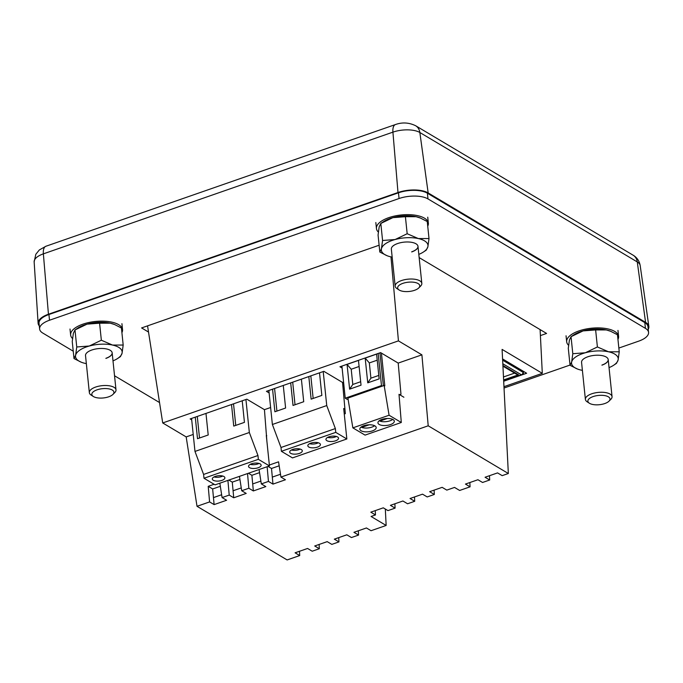 <?xml version="1.0" encoding="UTF-8"?>
<svg xmlns="http://www.w3.org/2000/svg" width="683" height="683" viewBox="0 0 683 683"><rect width="100%" height="100%" fill="white"/><g stroke="black" fill="none" stroke-linecap="round" stroke-linejoin="round"><path stroke-width="1.02" d="M502.936 366.165L516.459 374.216L518.499 374.762L503.627 379.936M644.82 322.624L645.409 328.344A21.096 8.845 -5.9 0 1 648.56 332.382L647.971 326.67A21.096 8.845 174.1 0 0 644.82 322.624L427.396 193.204A21.096 8.845 174.1 0 0 398.471 192.802L48.92 314.522A21.096 8.845 174.1 0 0 39.025 323.29L39.614 329.001A21.096 8.845 -5.9 0 1 49.509 320.233L48.92 314.522M645.409 328.344L427.985 198.915L427.396 193.204M648.56 332.382A21.096 8.845 -5.9 0 1 638.665 341.159L618.849 348.057M504.037 388.029L570.023 365.055M39.614 329.001A21.096 8.845 -5.9 0 0 42.764 333.048L73.243 351.19M114.539 375.77L159.532 402.552M398.471 192.802L399.06 198.522L49.509 320.233M399.06 198.522A21.096 8.845 -5.9 0 1 427.985 198.915M540.398 335.601L546.579 333.449L419.149 257.593M379.116 245.231L141.594 327.934L148.518 332.058M147.554 325.868L162.716 422.948L398.437 340.877L390.975 256.893A23.444 9.835 174.1 0 0 392.17 257.132M398.437 340.877L421.898 354.836L428.207 425.799L508.34 473.507L502.176 475.65L497.548 472.901L485.067 477.246L489.694 479.995L482.557 482.48L477.938 479.731L465.447 484.076L470.075 486.825L459.642 490.462L454.536 487.423L446.81 490.112L442.14 487.338L429.658 491.683L434.328 494.458L427.199 496.942L422.529 494.168L410.039 498.513L414.709 501.288L407.58 503.772L402.91 500.998L390.42 505.343L395.09 508.126L387.961 510.602L383.291 507.828L370.809 512.173L375.479 514.956L371.074 516.485L386.151 525.458L371.048 530.717L366.43 527.968L353.948 532.322L358.566 535.071L351.429 537.547L346.81 534.806L334.329 539.152L338.947 541.901L331.81 544.385L327.2 541.636L314.709 545.982L319.328 548.731L312.199 551.215L307.581 548.466L295.09 552.812L299.709 555.561L287.133 559.94L197.02 506.299L186.177 436.915L162.716 422.948M540.099 329.59L542.302 373.336L503.969 386.68M508.34 473.507L502.09 349.397L542.302 373.336M270.622 407.512L264.441 409.663L246.853 399.188L190.139 418.935L191.718 419.874M343.575 382.113L342.559 382.463L323.853 371.33L266.43 391.325L269.119 392.921M421.898 354.836L398.198 363.091L380.61 352.616L339.946 366.771L342.123 368.069M193.221 434.456L186.177 436.915M214.103 484.273L208.213 486.322L209.596 501.92L197.02 506.299M227.909 480.388L229.215 495.09L222.086 497.574L219.841 483.197M247.528 473.558L248.834 488.26L241.697 490.735L239.451 476.367M267.147 466.728L268.453 481.421L261.316 483.905L259.07 469.537M428.207 425.799L280.935 477.075L278.553 461.828L269.35 465.029M399.683 394.731L400.972 394.279L398.198 363.091M344.266 414.026L345.333 413.65L342.559 382.463M266.865 440.97L264.441 409.663M268.453 481.421L272.969 484.11L285.451 479.765L280.935 477.075M248.834 488.26L253.35 490.94L265.832 486.595L261.316 483.905M229.215 495.09L233.731 497.779L246.213 493.425L241.697 490.735M209.596 501.92L214.112 504.609L226.602 500.255L222.086 497.574M386.151 525.458L385.323 509.04M358.566 535.071L358.344 530.785M338.947 541.901L338.734 537.615M319.328 548.731L319.115 544.445M299.709 555.561L299.495 551.275M502.816 363.749L521.385 374.805A2.109 0.939 70.8 0 0 521.889 374.89L503.695 381.225L526.636 373.251L502.577 358.925M489.48 475.71L489.694 479.995M469.861 482.54L470.075 486.825M214.112 504.609L212.652 488.96L208.213 486.322M220.319 486.296L212.652 488.96M233.731 497.779L232.271 482.13L239.938 479.466M228.814 480.072L232.271 482.13M253.35 490.94L251.89 475.3L259.557 472.636M248.433 473.242L251.89 475.3M272.969 484.11L271.501 468.47L279.176 465.797M268.043 466.412L271.501 468.47M375.257 510.619L375.479 514.956M414.709 501.288L414.496 496.959M395.09 508.126L394.876 503.789M434.328 494.458L434.115 490.129M272.346 477.093L280.491 474.258M252.727 483.923L260.88 481.088M233.108 490.753L241.261 487.918M213.489 497.591L221.642 494.748M105.882 358.31A13.395 5.618 174.1 0 0 112.166 352.787M93.306 396.473A11.116 4.661 -5.9 0 1 97.037 389.839A11.116 4.661 -5.9 0 1 110.228 389.19A11.116 4.661 -5.9 0 1 112.908 394.45A11.116 4.661 -5.9 0 1 108.725 396.797A11.116 4.661 -5.9 0 1 93.306 396.473L91.121 395.064A13.395 5.618 -5.9 0 1 89.345 392.64L85.52 355.587A13.395 5.618 -5.9 0 1 91.804 350.02A13.395 5.618 -5.9 0 1 112.166 352.838A13.395 5.618 -5.9 0 1 105.891 358.404M112.994 360.863A23.444 9.835 174.1 0 0 117.672 358.447A23.444 9.835 174.1 0 0 122.061 353.248A23.444 9.835 174.1 0 0 112.516 345.052A23.444 9.835 174.1 0 0 89.302 346.016A23.444 9.835 174.1 0 0 75.625 355.177A23.444 9.835 174.1 0 0 81.286 362.212A23.444 9.835 174.1 0 0 85.17 363.382A23.444 9.835 174.1 0 0 86.348 363.621M117.672 358.447L120.439 356.62L122.061 353.248L123.188 345.043L112.516 345.052L101.349 340.219L89.302 346.016L76.752 346.973L75.625 355.177L74.003 358.549L81.286 362.212M101.349 340.219L99.59 323.187L87.04 324.143A23.444 9.835 174.1 0 0 84.257 325.006A23.444 9.835 174.1 0 0 77.76 328.105L74.993 329.94L73.363 333.313L72.244 341.517L74.003 358.549M123.188 345.043L121.429 328.011L114.642 324.545L110.253 323.179A23.444 9.835 174.1 0 0 87.04 324.143L74.993 329.94L76.752 346.973M114.65 324.545L114.146 324.348A23.444 9.835 174.1 0 0 110.253 323.179L99.59 323.187M72.535 338.546A26.091 10.945 -5.9 0 1 70.631 335.029A26.091 10.945 -5.9 0 1 88.91 322.496A26.091 10.945 -5.9 0 1 118.646 324.664A26.091 10.945 -5.9 0 1 122.539 329.658A26.091 10.945 -5.9 0 1 121.907 332.647M411.704 251.822A13.395 5.618 174.1 0 0 417.987 246.307M399.128 289.993A11.116 4.661 -5.9 0 1 402.868 283.36A11.116 4.661 -5.9 0 1 416.049 282.711A11.116 4.661 -5.9 0 1 418.73 287.961A11.116 4.661 -5.9 0 1 414.547 290.309A11.116 4.661 -5.9 0 1 399.128 289.993L396.943 288.576A13.395 5.618 -5.9 0 1 395.167 286.151L391.342 249.107A13.395 5.618 -5.9 0 1 397.626 243.532A13.395 5.618 -5.9 0 1 417.987 246.35A13.395 5.618 -5.9 0 1 411.712 251.925M418.816 254.375A23.444 9.835 174.1 0 0 423.494 251.967A23.444 9.835 174.1 0 0 427.882 246.759A23.444 9.835 174.1 0 0 418.337 238.563A23.444 9.835 174.1 0 0 395.124 239.528A23.444 9.835 174.1 0 0 381.447 248.689A23.444 9.835 174.1 0 0 387.107 255.724A23.444 9.835 174.1 0 0 390.992 256.893M423.494 251.967L426.26 250.132L427.882 246.759L429.009 238.555L418.337 238.563L407.17 233.731L395.124 239.528L382.574 240.484L381.447 248.689L379.825 252.061L387.107 255.724M407.17 233.731L405.412 216.699L392.862 217.655A23.444 9.835 174.1 0 0 390.078 218.517A23.444 9.835 174.1 0 0 383.581 221.625L380.815 223.452L379.185 226.824L378.066 235.029L379.825 252.061M429.009 238.555L427.251 221.523L420.463 218.065L416.075 216.69A23.444 9.835 174.1 0 0 392.862 217.655L380.815 223.452L382.574 240.484M420.472 218.065L419.968 217.86A23.444 9.835 174.1 0 0 416.075 216.69L405.412 216.699M381.806 419.447A8.23 3.449 -5.9 0 1 394.313 421.172A8.23 3.449 -5.9 0 1 390.463 424.595A8.23 3.449 -5.9 0 1 377.947 422.871A8.23 3.449 -5.9 0 1 381.806 419.447M387.346 418.491L379.816 421.112A8.23 3.449 174.1 0 0 390.07 420.788A8.23 3.449 174.1 0 0 392.742 419.413M363.689 425.757A8.23 3.449 -5.9 0 1 376.196 427.481A8.23 3.449 -5.9 0 1 372.337 430.905A8.23 3.449 -5.9 0 1 359.83 429.18A8.23 3.449 -5.9 0 1 363.689 425.757M369.221 424.8L361.7 427.421A8.23 3.449 174.1 0 0 371.945 427.097A8.23 3.449 174.1 0 0 374.625 425.722M352.855 427.857L365.055 435.114L401.297 422.495L389.088 415.238L352.855 427.857L347.903 398.095L382.36 386.091L381.473 385.571L345.231 398.189L347.229 399.376L348.031 398.846M403.892 397.233L399.009 394.322L401.297 422.495M389.088 415.238L384.145 385.477L382.36 386.091M381.421 353.102L384.811 385.869L384.145 385.477M379.816 421.112L379.748 420.395M361.7 427.421L361.623 426.704M345.231 398.189L341.918 366.088M381.473 385.571L378.151 353.47M379.15 378.877L367.744 382.847L365.183 358.088L376.598 354.11L379.15 378.877M361.034 385.186L349.619 389.156L347.058 364.398L358.473 360.419L361.034 385.186M383.368 385.75L379.961 352.838M365.183 358.088L369.332 362.929L370.912 378.169L367.744 382.847M370.912 378.169L378.8 375.419M377.221 360.18L369.332 362.929M347.058 364.398L351.216 369.238L352.787 384.478L349.619 389.156M352.787 384.478L360.675 381.729M359.104 366.489L351.216 369.238M39.298 325.893A22.001 9.229 -5.9 0 1 38.111 323.238A22.001 9.229 -5.9 0 1 48.442 314.231L397.993 192.521A22.001 9.229 -5.9 0 1 428.164 192.93L645.58 322.359A22.001 9.229 -5.9 0 1 648.85 326.431A22.001 9.229 -5.9 0 1 648.235 329.274M378.356 232.066A26.091 10.945 -5.9 0 1 376.453 228.54A26.091 10.945 -5.9 0 1 394.731 216.007A26.091 10.945 -5.9 0 1 424.467 218.176A26.091 10.945 -5.9 0 1 428.361 223.179A26.091 10.945 -5.9 0 1 427.729 226.167M395.167 286.151A13.395 5.618 -5.9 0 1 401.45 280.576A13.395 5.618 -5.9 0 1 421.821 283.394A13.395 5.618 -5.9 0 1 420.574 286.134L418.73 287.961M89.345 392.64A13.395 5.618 -5.9 0 1 95.629 387.065A13.395 5.618 -5.9 0 1 115.999 389.882A13.395 5.618 -5.9 0 1 114.753 392.623L112.908 394.45M601.928 365.064A13.395 5.618 174.1 0 0 608.212 359.54M589.352 403.226A11.116 4.661 -5.9 0 1 593.092 396.592A11.116 4.661 -5.9 0 1 606.273 395.944A11.116 4.661 -5.9 0 1 608.954 401.203A11.116 4.661 -5.9 0 1 604.779 403.551A11.116 4.661 -5.9 0 1 589.352 403.226L587.167 401.809A13.395 5.618 -5.9 0 1 585.391 399.384L581.566 362.34A13.395 5.618 -5.9 0 1 587.85 356.774A13.395 5.618 -5.9 0 1 608.212 359.591A13.395 5.618 -5.9 0 1 601.936 365.157M609.04 367.616A23.444 9.835 174.1 0 0 613.718 365.2A23.444 9.835 174.1 0 0 618.106 360.001A23.444 9.835 174.1 0 0 608.562 351.796A23.444 9.835 174.1 0 0 585.348 352.761A23.444 9.835 174.1 0 0 571.671 361.93A23.444 9.835 174.1 0 0 577.331 368.965A23.444 9.835 174.1 0 0 581.216 370.126A23.444 9.835 174.1 0 0 582.394 370.365M613.718 365.2L616.484 363.365L618.106 360.001L619.233 351.788L608.562 351.796L597.394 346.964L585.348 352.761L572.798 353.717L571.671 361.93L570.049 365.303L577.331 368.965M597.394 346.964L595.636 329.94L583.086 330.896A23.444 9.835 174.1 0 0 580.302 331.759A23.444 9.835 174.1 0 0 573.805 334.858L571.039 336.693L569.417 340.057L568.29 348.27L570.049 365.303M619.233 351.788L617.475 334.764L610.687 331.298L606.299 329.932A23.444 9.835 174.1 0 0 583.086 330.896L571.039 336.693L572.798 353.717M610.696 331.298L610.192 331.101A23.444 9.835 174.1 0 0 606.299 329.932L595.636 329.94M310.791 443.156A6.326 2.655 -5.9 0 1 320.412 444.488A6.326 2.655 -5.9 0 1 317.45 447.117A6.326 2.655 -5.9 0 1 307.828 445.786A6.326 2.655 -5.9 0 1 310.791 443.156M309.561 443.685A6.326 2.655 174.1 0 0 317.057 443.31A6.326 2.655 174.1 0 0 318.287 442.78M328.916 436.847A6.326 2.655 -5.9 0 1 338.537 438.179A6.326 2.655 -5.9 0 1 335.566 440.808A6.326 2.655 -5.9 0 1 325.945 439.476A6.326 2.655 -5.9 0 1 328.916 436.847M327.686 437.376A6.326 2.655 174.1 0 0 335.174 437A6.326 2.655 174.1 0 0 336.403 436.471M292.674 449.465A6.326 2.655 -5.9 0 1 302.296 450.797A6.326 2.655 -5.9 0 1 299.325 453.427A6.326 2.655 -5.9 0 1 289.703 452.095A6.326 2.655 -5.9 0 1 292.674 449.465M291.445 449.995A6.326 2.655 174.1 0 0 298.932 449.619A6.326 2.655 174.1 0 0 300.161 449.09M323.221 371.552L326.739 405.557L335.362 428.565L335.754 432.373L346.844 438.973L343.694 408.502L344.941 409.237M346.844 438.973L292.486 457.9L281.396 451.301L281.003 447.493L272.38 424.484L268.863 390.48M272.38 424.484L326.739 405.557M319.516 372.841L321.847 395.414L311.141 399.145L308.81 376.572M301.391 379.15L303.722 401.724L293.024 405.454L290.693 382.881M283.274 385.46L285.605 408.033L274.908 411.764L272.568 389.19M335.754 432.373L281.396 451.301M335.362 428.565L281.003 447.493M310.825 375.872L313.156 398.445M292.7 382.181L295.03 404.754M274.583 388.49L276.914 411.064M568.58 345.299A26.091 10.945 -5.9 0 1 566.677 341.773A26.091 10.945 -5.9 0 1 584.955 329.249A26.091 10.945 -5.9 0 1 614.691 331.417A26.091 10.945 -5.9 0 1 618.585 336.412A26.091 10.945 -5.9 0 1 617.953 339.4M585.391 399.384A13.395 5.618 -5.9 0 1 591.674 393.818A13.395 5.618 -5.9 0 1 612.045 396.635A13.395 5.618 -5.9 0 1 610.798 399.367L608.954 401.203M251.515 463.8A6.326 2.655 -5.9 0 1 261.137 465.132A6.326 2.655 -5.9 0 1 258.165 467.761A6.326 2.655 -5.9 0 1 248.544 466.429A6.326 2.655 -5.9 0 1 251.515 463.8M250.285 464.329A6.326 2.655 174.1 0 0 257.773 463.953A6.326 2.655 174.1 0 0 259.002 463.424M215.273 476.418A6.326 2.655 -5.9 0 1 224.895 477.75A6.326 2.655 -5.9 0 1 221.924 480.38A6.326 2.655 -5.9 0 1 212.302 479.048A6.326 2.655 -5.9 0 1 215.273 476.418M214.044 476.939A6.326 2.655 174.1 0 0 221.531 476.572A6.326 2.655 174.1 0 0 222.76 476.042M245.923 399.512L249.338 432.501L257.961 455.51L258.353 459.326L269.444 465.926L266.293 435.447L266.763 435.728M269.444 465.926L215.085 484.853L203.995 478.254L203.602 474.437L194.979 451.429L191.564 418.44M194.979 451.429L249.338 432.501M242.217 400.801L244.446 422.367L233.74 426.09L231.511 404.532M205.976 413.42L208.204 434.986L197.507 438.708L195.278 417.151M258.353 459.326L203.995 478.254M257.961 455.51L203.602 474.437M233.526 403.832L235.755 425.389M197.285 416.451L199.513 438.008M502.637 360.172L522.973 372.278L522.845 370.997M503.687 380.969L521.385 374.805A2.109 1.665 -59.2 0 0 522.973 372.278A2.109 0.888 -5.9 0 1 523.289 372.679C523.759 372.867 523.298 373.601 521.889 374.89M502.901 365.482L518.499 374.762M514.589 373.106L503.482 376.973M48.442 314.231L43.37 253.854A12.661 5.643 -109.2 0 1 45.898 246.256L39.341 249.944L35.832 254.272L34.15 261.879A19.636 8.239 -5.9 0 1 43.37 253.854L392.921 132.143A12.661 5.643 -109.2 0 1 395.448 124.545L45.898 246.256M397.993 192.521L392.921 132.143A19.636 8.239 -5.9 0 1 419.849 132.502A12.661 10.006 -59.2 0 0 415.665 125.749C409.023 122.513 402.287 122.112 395.448 124.545M428.164 192.93L419.849 132.502L637.273 261.93A12.661 10.006 -59.2 0 0 633.09 255.177L415.665 125.749M645.58 322.359L637.273 261.93A19.636 8.239 -5.9 0 1 640.184 265.559L648.85 326.431M523.135 371.168L523.289 372.679M121.924 323.665L122.539 329.658M70.008 329.027L70.631 335.029M633.09 255.177C637.008 257.525 639.373 260.991 640.184 265.559M34.15 261.879L38.111 323.238M427.746 217.177L428.361 223.179M375.829 222.538L376.453 228.54M421.821 283.394L417.987 246.35M115.999 389.882L112.166 352.838M617.97 330.41L618.585 336.412M566.053 335.78L566.677 341.773M612.045 396.635L608.212 359.591"/></g></svg>
